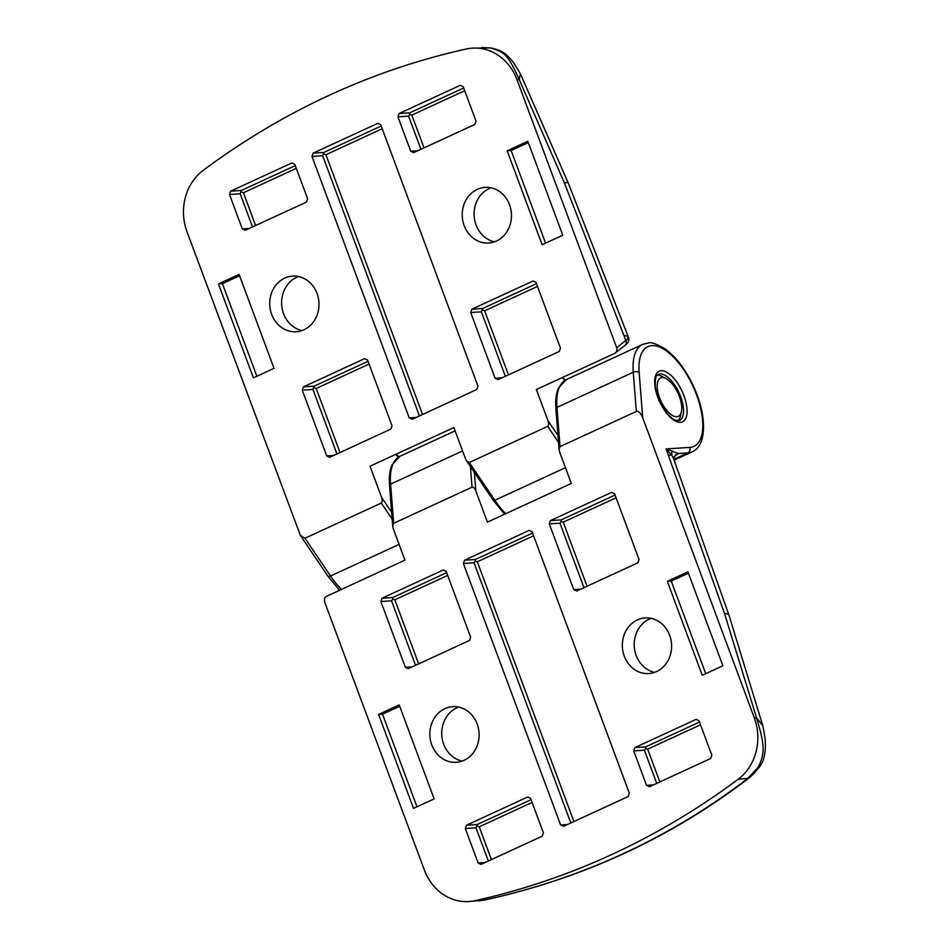 <?xml version="1.0" encoding="UTF-8"?>
<svg xmlns="http://www.w3.org/2000/svg" width="949" height="949" viewBox="0 0 949 949"><rect width="100%" height="100%" fill="white"/><g stroke="black" fill="none" stroke-linecap="round" stroke-linejoin="round"><path stroke-width="1.42" d="M496.457 241.022A27.877 24.627 -93.7 0 0 510.799 209.1A27.877 24.627 -93.7 0 0 485.069 187.368A27.877 24.627 -93.7 0 0 477.24 189.361A27.877 24.627 -93.7 0 0 462.898 221.295A27.877 24.627 -93.7 0 0 488.628 243.015A27.877 24.627 -93.7 0 0 496.457 241.022M491.06 187.819A27.877 24.627 -93.7 0 0 489.115 188.602A27.877 24.627 -93.7 0 0 474.239 217.179A27.877 24.627 -93.7 0 0 494.512 241.817M542.128 244.735L562.757 235.222L527.822 141.282L507.193 150.796L542.128 244.735M274.024 368.331L239.089 274.403L218.46 283.905L253.395 377.844L274.024 368.331M420.929 149.301L408.592 116.122L397.916 116.81L410.727 151.247L413.657 152.647L474.844 124.438L476.03 121.14L463.219 86.703L460.289 85.303L399.102 113.512L409.79 112.824L463.693 87.972M397.916 116.81L399.102 113.512M505.354 376.314L481.38 311.83L470.692 312.506L495.153 378.271L498.083 379.659L559.269 351.462L560.456 348.153L536.007 282.399L533.065 280.999L471.89 309.208L482.567 308.532L536.482 283.668M470.692 312.506L471.89 309.208M252.505 226.941L240.168 193.774L229.492 194.462L242.292 228.899L245.233 230.299L306.42 202.09L307.606 198.792L294.795 164.343L291.865 162.955L230.678 191.152L241.354 190.476L295.269 165.624M229.492 194.462L230.678 191.152M336.931 453.954L312.945 389.47L302.268 390.158L326.717 455.911L329.659 457.311L390.846 429.102L392.032 425.804L367.571 360.051L364.641 358.651L303.455 386.86L314.143 386.172L368.046 361.32M302.268 390.158L303.455 386.86M419.422 415.923L322.66 155.743L311.984 156.431L409.221 417.88L412.151 419.28L476.778 389.493L477.964 386.184L380.727 124.734L377.797 123.334L313.17 153.121L323.858 152.445L381.201 126.003M311.984 156.431L313.17 153.121M284.759 278.104A27.877 24.627 -93.7 0 0 270.406 310.038A27.877 24.627 -93.7 0 0 296.147 331.759A27.877 24.627 -93.7 0 0 303.965 329.766A27.877 24.627 -93.7 0 0 318.318 297.832A27.877 24.627 -93.7 0 0 292.577 276.112A27.877 24.627 -93.7 0 0 284.759 278.104M614.75 353.384C616.731 352.174 617.372 350.288 616.672 347.737L516.991 79.692L519.21 79.55L520.36 73.725L568.202 182.884L628.084 336.314L623.896 335.412L564.406 182.967L519.21 79.55C507.632 53.891 504.607 52.254 490.36 47.925L472.507 48.126A50.7 44.769 86.3 0 0 466.505 48.968A844.907 746.128 86.3 0 0 329.469 95.173A844.907 746.128 86.3 0 0 203.216 170.345A50.7 44.769 -93.7 0 0 187.012 231.829L300.406 535.461L304.997 538.237L381.296 503.053C382.435 502.187 382.542 500.301 381.617 497.406L370.015 466.22L453.883 427.548L465.484 458.747L466.54 460.823L469.292 462.495L547.668 426.362C548.795 425.484 548.902 423.61 547.976 420.715L536.375 389.517L614.75 353.384L624.976 345.329A4.223 3.76 -128.7 0 0 625.771 340.454C628.807 338.354 629.436 337.441 627.657 337.714M472.507 48.126A50.7 44.769 86.3 0 1 516.991 79.692M298.567 276.55A27.877 24.627 -93.7 0 0 296.622 277.345A27.877 24.627 -93.7 0 0 281.758 305.922A27.877 24.627 -93.7 0 0 302.019 330.56M481.606 47.533L490.36 47.925M398.366 457.157L395.769 454.346M564.809 380.407L562.247 377.595M409.221 417.88L416.148 417.441M326.717 455.911L333.657 455.473M242.292 228.899L249.231 228.46M495.153 378.271L502.08 377.821M410.727 151.247L417.655 150.808M239.587 275.744L222.422 283.656L256.847 376.243M222.422 283.656L218.46 283.905M528.32 142.623L511.155 150.547L545.58 243.134M511.155 150.547L507.193 150.796M409.79 112.824L409.79 114.438L411.842 115.102L424.037 147.866M409.79 114.438L408.592 116.122M464.725 90.724L411.842 115.102M537.502 286.42L484.631 310.798L508.462 374.879M482.567 308.532L481.38 311.83M484.631 310.798L482.567 310.133M314.143 386.172L312.945 389.47M369.078 364.072L316.195 388.449L314.143 387.785M316.195 388.449L340.027 452.531M241.354 190.476L240.168 193.774M296.29 168.376L243.418 192.742L241.354 192.089M243.418 192.742L255.601 225.518M382.222 128.756L325.91 154.711L422.53 414.499M323.858 152.445L322.66 155.743M325.91 154.711L323.858 154.058M444.867 708.642A27.877 24.627 -93.7 0 0 430.526 740.576A27.877 24.627 -93.7 0 0 456.255 762.308A27.877 24.627 -93.7 0 0 464.085 760.315A27.877 24.627 -93.7 0 0 478.426 728.381A27.877 24.627 -93.7 0 0 452.697 706.649A27.877 24.627 -93.7 0 0 444.867 708.642M458.687 707.1A27.877 24.627 -93.7 0 0 456.742 707.883A27.877 24.627 -93.7 0 0 441.878 736.46A27.877 24.627 -93.7 0 0 462.139 761.098M399.197 704.941L378.58 714.443L413.515 808.382L434.132 798.88L399.197 704.941M667.313 581.334L702.248 675.273L722.865 665.771L687.93 571.832L667.313 581.334L671.263 581.085L705.7 673.683M488.32 861.016L475.983 827.848L465.295 828.524L478.106 862.973L481.036 864.373L542.223 836.164L543.409 832.866L530.61 798.417L527.668 797.018L466.481 825.227L477.169 824.551L531.084 799.687M465.295 828.524L466.481 825.227M415.532 665.32L391.557 600.836L380.869 601.512L405.33 667.266L408.26 668.665L469.447 640.456L470.633 637.159L446.184 571.405L443.242 570.005L382.056 598.214L392.744 597.538L446.647 572.674M380.869 601.512L382.056 598.214M656.744 783.364L644.407 750.196L633.718 750.884L646.53 785.321L653.458 784.882M633.718 750.884L634.917 747.587L645.593 746.899L699.508 722.047M646.53 785.321L649.472 786.721L710.659 758.512L711.845 755.214L699.033 720.777L696.091 719.378L634.917 747.587M583.967 587.668L559.981 523.184L549.293 523.872L573.754 589.626L580.681 589.175M549.293 523.872L550.491 520.574L561.167 519.886L615.082 495.034M573.754 589.626L576.684 591.025L637.87 562.816L639.057 559.519L614.608 493.765L611.666 492.365L550.491 520.574M570.812 822.985L474.049 562.804L463.361 563.481L560.598 824.942L563.54 826.342L628.155 796.543L629.353 793.245L532.116 531.796L529.174 530.396L464.559 560.183L475.235 559.507L532.591 533.065M463.361 563.481L464.559 560.183M656.578 671.572A27.877 24.627 -93.7 0 0 670.919 639.638A27.877 24.627 -93.7 0 0 645.19 617.918A27.877 24.627 -93.7 0 0 637.36 619.911A27.877 24.627 -93.7 0 0 623.019 651.833A27.877 24.627 -93.7 0 0 648.748 673.565A27.877 24.627 -93.7 0 0 656.578 671.572M636.34 411.439L560.029 446.611L559.091 449.565L559.72 452.258L571.31 483.456L487.442 522.116L475.84 490.93C474.654 488.154 473.385 486.908 472.033 487.181L393.669 523.314L392.732 526.268L393.349 528.961L404.95 560.147L326.575 596.28C324.605 597.502 323.965 599.388 324.653 601.939L424.333 869.972A50.7 44.769 86.3 0 0 468.818 901.55A50.7 44.769 86.3 0 0 474.832 900.696A844.907 746.128 86.3 0 0 611.856 854.491A844.907 746.128 86.3 0 0 738.108 779.319A50.7 44.769 -93.7 0 0 754.313 717.847L642.687 417.679C640.717 413.064 638.594 410.976 636.34 411.439L633.256 372.245A59.146 26.264 -114.8 0 1 642.663 344.392L566.363 379.576A59.146 26.264 65.2 0 0 556.944 407.418L560.029 446.611M651.18 618.357A27.877 24.627 -93.7 0 0 649.235 619.139A27.877 24.627 -93.7 0 0 634.359 647.716A27.877 24.627 -93.7 0 0 654.632 672.355M468.818 901.55L484.109 900.103C532.638 889.557 578.926 874.124 622.995 853.78C667.005 833.519 708.476 808.501 747.397 778.726L757.966 767.516C765.297 753.459 764.752 745.001 756.531 717.705L724.502 613.457L666.115 448.913L678.262 453.515L674.3 456.552M474.832 900.696L484.548 900.043C582.259 878.667 670.338 838.074 748.725 778.263L738.108 779.319M754.313 717.847L756.531 717.705L762.866 725.914L765.096 738.192C766.199 751.098 764.336 760.659 759.497 766.875L757.966 767.516M724.502 613.457A33.796 7.141 -18.6 0 1 729.034 615.355L673.636 458.794L671.928 455.461L666.115 448.913L689.793 447.406A54.923 24.389 65.2 0 0 696.578 394.879A54.923 24.389 65.2 0 0 651.939 345.638A54.923 24.389 65.2 0 0 639.14 372.506L642.687 417.679M673.624 458.77L675.261 455.306A8.446 7.9 -134.3 0 1 675.273 455.295A8.446 7.9 -134.3 0 1 675.273 455.283A8.446 7.9 -134.3 0 1 678.262 453.515L687.811 452.898L673.837 459.34M560.598 824.942L567.526 824.503M405.33 667.266L412.257 666.827M478.106 862.973L485.034 862.534M688.428 573.172L671.263 581.085M399.695 706.281L382.53 714.194L378.58 714.443M382.53 714.194L416.967 806.792M532.104 802.439L479.233 826.816L491.416 859.592M477.169 824.551L475.983 827.848M479.233 826.816L477.169 826.152M392.744 597.538L392.744 599.139L394.808 599.804L418.639 663.885M392.744 599.139L391.557 600.836M447.679 575.426L394.808 599.804M616.103 497.786L563.231 522.152L587.063 586.233M561.167 519.886L561.167 521.499L563.231 522.152M561.167 521.499L559.981 523.184M700.528 724.799L647.657 749.176L659.84 781.94M645.593 746.899L645.593 748.512L647.657 749.176M645.593 748.512L644.407 750.196M475.235 559.507L475.235 561.108L477.3 561.772L573.908 821.561M475.235 561.108L474.049 562.804M533.611 535.817L477.3 561.772M671.133 382.649A21.127 9.383 65.2 0 0 666.032 378.544A21.127 9.383 65.2 0 0 657.242 387.311A21.127 9.383 65.2 0 0 667.847 411.664A21.127 9.383 65.2 0 0 681.394 411.866A21.127 9.383 65.2 0 0 671.133 382.649M657.111 375.27A25.35 11.258 -114.8 0 1 661.904 376.409L666.032 378.544M681.394 411.866L680.338 416.397A25.35 11.258 -114.8 0 1 678.084 420.787M469.292 462.495L494.832 500.253L565.45 467.691M558.534 442.436L547.668 426.362M466.54 460.823L493.326 500.431A2.539 0.783 145.9 0 0 494.832 500.253A59.146 26.264 65.2 0 0 505.71 513.706M304.997 538.237L330.525 575.996A59.146 26.264 65.2 0 0 341.403 589.448M399.09 544.394L330.525 575.996A4.223 1.317 145.9 0 1 328.01 576.292L300.406 535.461M616.672 347.737L625.771 340.454L623.896 335.412M392.174 519.127L381.296 503.053M568.202 182.884A33.796 3.049 157.8 0 0 564.406 182.967M381.617 497.406L391.629 512.211M547.976 420.715L557.988 435.52M462.578 450.929L390.585 484.12L393.669 523.314M472.033 487.181L470.407 466.552M455.117 430.858L399.992 456.267A59.146 26.264 65.2 0 0 390.585 484.12A2.539 1.447 -4.5 0 0 389.517 485.425L392.732 526.268M661.263 370.691A27.877 12.384 -114.8 0 1 683.921 395.686A27.877 12.384 -114.8 0 1 680.469 422.352A27.877 12.384 -114.8 0 1 657.811 397.358A27.877 12.384 -114.8 0 1 661.263 370.691M679.413 420.49A25.35 11.258 65.2 0 0 679.887 394.725A25.35 11.258 65.2 0 0 660.065 373.989A25.35 11.258 65.2 0 0 658.191 374.452C657.396 376.041 655.083 373.147 655.32 386.136C656.578 395.401 660.219 404.108 666.257 412.246C669.674 416.516 672.794 419.197 675.581 420.265L679.413 420.49M559.091 449.565L555.889 408.722A2.539 1.447 -4.5 0 1 556.944 407.418L633.256 372.245A4.223 2.42 -4.5 0 1 639.14 372.506M729.034 615.355L762.866 725.914M642.663 344.392L648.238 343.004C650.919 341.818 656.767 343.929 665.783 349.351C676.388 357.417 685.51 369.493 693.161 385.567C706.697 414.001 707.586 445.247 692.189 451.819A59.146 26.264 -114.8 0 1 687.811 452.898A4.223 3.725 -93.7 0 0 689.793 447.406M668.452 455.176A33.796 5.113 -20.4 0 1 671.928 455.461A8.446 6.892 145.1 0 1 672.307 450.87M474.393 472.436L475.84 490.93M339.528 590.314L328.01 576.292M520.36 73.725L513.338 62.266C504.821 52.171 502.211 50.688 490.941 47.948M628.084 336.314L628.641 337.82M628.641 337.808C629.294 340.738 628.072 343.241 624.976 345.329M398.924 456.825L396.065 454.203M565.367 380.086L562.532 377.465M493.326 500.431L504.583 514.216M692.189 451.819L674.134 460.135M748.725 778.263L754.313 773.257L759.485 766.899M484.536 900.043L478.118 900.957M555.889 408.722C555.224 400.348 556.102 393.444 558.498 388.022L566.363 379.576M389.517 485.425C388.865 477.039 389.731 470.146 392.139 464.713L399.992 456.267"/></g></svg>

